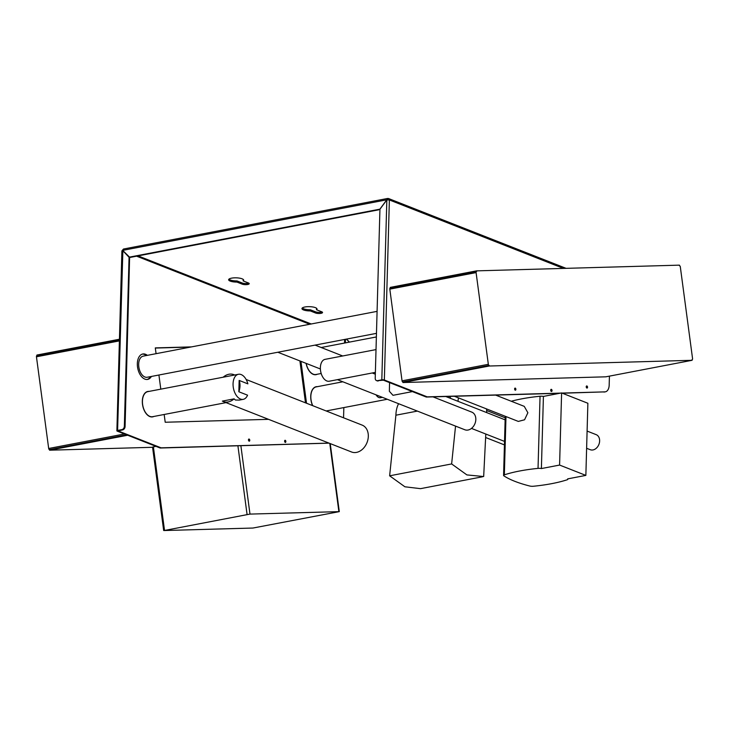 <?xml version="1.0" encoding="UTF-8"?>
<svg xmlns="http://www.w3.org/2000/svg" width="729" height="729" viewBox="0 0 729 729"><rect width="100%" height="100%" fill="white"/><g stroke="black" fill="none" stroke-linecap="round" stroke-linejoin="round"><path stroke-width="1.09" d="M377.084 311.365L143.194 356.144A10.744 6.342 -100.8 0 0 138.984 367.89A10.744 6.342 -100.8 0 0 147.231 377.248L376.474 333.353M247.878 383.864A12.758 7.536 79.2 0 0 238.429 374.287A12.758 7.536 79.2 0 0 233.125 385.978A12.758 7.536 79.2 0 0 240.488 399.045A12.758 7.536 79.2 0 0 243.231 399.346A12.758 7.536 79.2 0 0 247.559 395.182L238.839 391.755A14.443 10.917 -68.5 0 0 239.158 380.429L247.878 383.864M226.063 402.627L152.607 416.696A12.758 7.536 -100.8 0 1 149.873 416.396A12.758 7.536 -100.8 0 1 142.501 403.328A12.758 7.536 -100.8 0 1 147.814 391.637L238.429 374.287M246.138 379.49L362.158 425.116A14.443 10.917 -68.5 0 1 367.024 442.558A14.443 10.917 -68.5 0 1 351.588 451.998L223.274 401.533A14.443 10.917 -68.5 0 1 222.354 401.105L234.091 398.863L235.403 400.021L239.249 400.103M223.274 401.533A14.443 10.917 -68.5 0 0 234.091 398.863M234.629 375.016A14.443 10.917 -68.5 0 0 233.845 374.651A14.443 10.917 -68.5 0 0 223.156 377.212M238.839 391.755L239.158 380.429M321.188 373.494L316.012 374.487A12.758 7.536 -100.8 0 1 306.216 363.406M122.29 251.095L122.618 250.475L129.069 257.273L124.349 426.274A3.007 2.278 111.5 0 1 121.88 429.618L117.588 430.438A1.804 0.51 -178.4 0 0 116.886 430.821A1.804 0.51 -178.4 0 0 117.26 431.14L160.152 448.016L329.098 443.15M249.983 514.091L164.089 530.539L252.981 528.033L339.295 511.63L249.983 514.091L240.862 445.638M248.753 439.113A1.084 0.638 -100.8 0 1 249.145 441.163M284.875 440.352A1.084 0.638 -100.8 0 1 285.267 442.412M163.67 530.502L152.543 447.087L155.924 446.348M127.684 435.24L49.59 450.194L152.58 447.296M148.105 391.582A12.94 7.645 79.2 0 0 147.304 391.573M152.161 416.942A12.94 7.645 79.2 0 0 152.908 416.642M316.504 386.835A12.94 7.645 79.2 0 0 315.703 386.835M315.557 374.733A12.94 7.645 79.2 0 0 316.304 374.433M146.42 355.533A12.94 7.645 79.2 0 0 144.606 354.476A12.94 7.645 79.2 0 0 142.31 354.112M147.167 379.472A12.94 7.645 79.2 0 0 150.466 376.629M305.497 402.836L299.911 360.928M190.606 347.068L155.313 348.061M126.646 434.83L49.508 449.602L49.59 450.194M36.915 355.643L119.419 339.842L36.979 355.634A1.139 0.674 79.2 0 0 36.915 355.643A1.139 0.674 79.2 0 0 36.45 356.782L48.679 448.49A1.139 0.674 79.2 0 0 49.508 449.602M119.438 339.24L36.897 355.041L36.979 355.634M692.021 359.707A1.139 0.674 79.2 0 0 692.085 359.698A1.139 0.674 79.2 0 0 692.55 358.55L680.321 266.86A1.139 0.674 79.2 0 0 679.492 265.748L679.41 265.146L476.547 270.86L476.629 271.452A1.139 0.674 79.2 0 0 476.566 271.461A1.139 0.674 79.2 0 0 476.092 272.6L488.33 364.309A1.139 0.674 79.2 0 0 489.159 365.42L489.241 366.013L692.103 360.299L692.085 359.698M489.241 366.013L402.955 382.534L605.817 376.82L692.103 360.299M402.955 382.534L402.882 381.941L489.159 365.42M402.882 381.941A1.139 0.674 -100.8 0 1 402.043 380.83L389.815 289.121A1.139 0.674 -100.8 0 1 390.279 287.982A1.139 0.674 -100.8 0 1 390.343 287.973L476.502 271.48M390.343 287.973L390.27 287.381L476.547 270.86M551.406 389.35A1.084 0.638 -100.8 0 1 551.343 391.427A1.084 0.638 -100.8 0 1 551.406 389.35M551.033 391.172A1.084 0.638 79.2 0 0 550.769 389.787M586.918 385.969A1.084 0.638 -100.8 0 1 586.854 388.047A1.084 0.638 -100.8 0 1 586.918 385.969M586.544 387.792A1.084 0.638 79.2 0 0 586.28 386.406M515.275 388.11A1.084 0.638 -100.8 0 1 515.221 390.188A1.084 0.638 -100.8 0 1 515.275 388.11M514.902 389.933A1.084 0.638 79.2 0 0 514.638 388.548M285.267 440.307A1.084 0.638 -100.8 0 1 285.212 442.385A1.084 0.638 -100.8 0 1 285.267 440.307M249.145 439.068A1.084 0.638 -100.8 0 1 249.081 441.145A1.084 0.638 -100.8 0 1 249.145 439.068M603.913 392.056A9.03 5.331 79.2 0 0 604.423 392.002L605.38 391.819A9.03 5.331 -100.8 0 1 604.87 391.874L562.341 393.223M609.426 376.137L609.18 385.112A9.03 5.331 -100.8 0 1 605.38 391.819M559.708 393.296L426.283 397.05L383.39 380.183L377.522 380.666A3.007 2.278 111.5 0 1 376.501 380.584A3.007 2.278 111.5 0 1 375.216 378.233L379.937 209.241L386.844 199.883L389.377 199.956L384.347 380A1.804 0.51 -178.4 0 0 381.814 379.845L377.522 380.666M343.55 417.799L343.842 407.584M121.88 429.618L122.609 429.9L118.207 430.957L161.1 447.834L328.97 443.104M153.855 416.459A12.94 7.645 -100.8 0 1 152.643 416.87A12.94 7.645 -100.8 0 1 142.702 405.606A12.94 7.645 -100.8 0 1 147.777 391.455A12.94 7.645 -100.8 0 1 149.062 391.4M312.613 405.634A12.94 7.645 -100.8 0 1 316.176 386.716A12.94 7.645 -100.8 0 1 317.452 386.652M317.261 374.25A12.94 7.645 -100.8 0 1 316.04 374.66A12.94 7.645 -100.8 0 1 306.098 363.361M151.413 376.446A12.94 7.645 -100.8 0 1 147.65 379.408A12.94 7.645 -100.8 0 1 137.708 368.136A12.94 7.645 -100.8 0 1 142.784 353.993A12.94 7.645 -100.8 0 1 145.563 354.294A12.94 7.645 -100.8 0 1 147.376 355.351M268.545 419.339L165.21 422.246L164.171 414.482M160.799 389.149L158.913 375.016M156.07 353.683L155.295 347.906L191.554 346.886M300.94 361.329L306.526 403.246M346.43 339.103L349.3 342.129M122.609 429.9A3.007 2.278 -68.5 0 0 125.078 426.565L124.349 426.274M129.616 257.364L125.078 426.565M376.501 380.584L377.23 380.866A3.007 2.278 -68.5 0 0 378.251 380.957M386.908 199.864L387.591 198.461L123.392 249.045M379.927 209.588L129.871 257.465L122.682 250.375L123.766 249.09M563.435 268.418L389.377 199.956A1.804 1.367 111.5 0 0 387.992 198.498L387.682 199.71M122.682 250.375L386.771 199.81L379.873 209.168L129.133 257.182M122.873 250.576L117.588 430.438M129.798 257.565L129.069 257.273M346.567 339.076L349.437 342.111M122.381 250.521A1.804 1.367 111.5 0 1 122.773 249.755M426.283 397.05L427.24 396.868L384.347 380M427.24 396.868L560.665 393.113M561.968 393.077L604.87 391.874M321.744 311.802A3.909 1.103 1.6 0 1 322.546 312.504A3.909 1.103 1.6 0 1 319.885 313.479A3.909 1.103 1.6 0 1 315.539 312.996L310.29 310.928A7.518 2.123 1.6 0 1 301.952 308.586A7.518 2.123 1.6 0 1 309.533 306.672A7.518 2.123 1.6 0 1 316.997 309.005A7.518 2.123 1.6 0 1 316.486 309.743L321.744 311.802M248.416 282.97A3.909 1.103 1.6 0 1 249.227 283.672A3.909 1.103 1.6 0 1 246.566 284.638A3.909 1.103 1.6 0 1 242.219 284.155L236.971 282.087A7.518 2.123 1.6 0 1 228.633 279.745A7.518 2.123 1.6 0 1 236.214 277.831A7.518 2.123 1.6 0 1 243.668 280.164A7.518 2.123 1.6 0 1 243.167 280.902L248.416 282.97M160.152 448.016L161.1 447.834M316.486 309.743L316.523 308.586A7.518 2.123 -178.4 0 0 316.723 308.422M302.253 308.012A7.518 2.123 -178.4 0 0 310.317 309.77L310.29 310.928M310.317 309.77L315.575 311.839A3.909 1.103 -178.4 0 0 321.99 311.912M243.167 280.902L243.204 279.754A7.518 2.123 -178.4 0 0 243.404 279.581M228.933 279.18A7.518 2.123 -178.4 0 0 236.998 280.938L236.971 282.087M236.998 280.938L242.247 282.998A3.909 1.103 -178.4 0 0 248.671 283.08M312.768 405.698A12.758 7.536 -100.8 0 1 316.204 386.889L342.858 381.786M398.581 403.711A23.692 13.997 79.2 0 0 395.893 415.202L417.362 411.092M395.893 415.202L389.632 475.809L451.634 463.936L466.906 474.916L483.673 476.538L485.796 434.037M455.543 426.11L451.634 463.936M450.859 398.499L449.62 396.394M486.762 412.623A23.692 13.997 79.2 0 0 486.471 408.896M458.495 397.897A23.692 13.997 79.2 0 0 458.012 401.315M389.632 475.809L404.905 486.79L420.515 488.658L482.516 476.784M432.98 396.868L471.781 412.122A9.477 7.162 111.5 0 1 475.827 419.157A9.477 7.162 111.5 0 1 471.854 428.096A9.477 7.162 111.5 0 1 464.847 429.764L337.427 379.654M586.617 448.28L590.253 449.711A8.092 6.114 -68.5 0 0 598.91 444.417A8.092 6.114 -68.5 0 0 596.176 434.648L587.1 431.076M585.861 475.399L567.663 478.88A3.508 0.993 1.6 0 1 567.845 479.208A3.508 0.993 1.6 0 1 567.071 479.81A90.159 25.46 1.6 0 1 533.391 486.252A3.508 0.993 1.6 0 1 529.773 486.024A90.159 25.46 1.6 0 1 503.876 475.846A3.508 0.993 1.6 0 1 503.575 475.426A3.508 0.993 1.6 0 1 504.35 474.834A90.159 25.46 1.6 0 1 538.038 468.382A3.508 0.993 1.6 0 1 541.392 468.556L543.415 396.421L561.603 392.931L587.875 403.265L585.861 475.399L559.59 465.066L561.603 392.931M511.257 401.251A90.159 25.46 1.6 0 1 540.052 396.248A3.508 0.993 1.6 0 1 543.415 396.421M454.358 396.266L518.319 421.417L524.561 419.786L527.878 412.732L524.242 406.354L495.629 395.1M559.59 465.066L541.392 468.556M376.064 394.854A7.6 4.483 79.2 0 0 380.511 397.706L382.406 397.341M412.414 391.601L392.986 395.318L389.368 391.291L389.559 382.616M375.38 372.382L329.253 381.221A11.135 6.579 -100.8 0 1 320.696 371.517A11.135 6.579 -100.8 0 1 325.061 359.351L376.018 349.592M247.067 514.446L237.909 445.82M338.876 511.585L329.79 443.423M164.508 530.256L153.382 446.841M124.468 433.983L48.679 448.49M119.392 340.908L36.45 356.782M402.043 380.83L488.33 364.309M389.815 289.121L476.092 272.6M344.525 343.049L344.635 339.45M309.734 324.259L136.615 256.18M345.482 339.286L345.382 342.885M381.814 379.845L386.844 199.883M138.091 255.897L311.21 323.977M315.575 311.839L315.539 312.996M242.247 282.998L242.219 284.155M538.038 468.382L540.052 396.248M504.35 474.834L505.981 416.569M505.133 419.849L445.784 396.503M342.712 355.971L315.092 345.109M504.532 441.4L471.481 428.406M320.386 368.983L277.831 352.244M234.711 374.998L233.845 374.651M239.212 400.112L243.231 399.346M376.374 336.953L321.207 347.514M339.295 511.63L330.228 443.596M390.279 287.982L476.566 271.461M116.886 430.821L121.907 250.812M388.603 198.552L566.059 268.336M326.164 410.965L387.281 399.264M505.188 417.79L486.644 410.5M504.432 444.909L485.623 437.509M503.575 475.426L505.233 416.268M375.326 374.196L372.255 372.984"/></g></svg>
